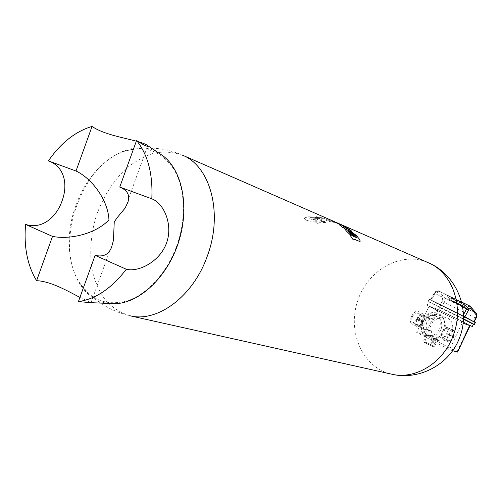 <?xml version="1.0" encoding="UTF-8"?>
<svg xmlns="http://www.w3.org/2000/svg" width="502" height="502" viewBox="0 0 502 502"><rect width="100%" height="100%" fill="white"/><g stroke="black" fill="none" stroke-linecap="round" stroke-linejoin="round"><path stroke-width="0.38" stroke-dasharray="2.51 1.88" d="M441.139 329.13C442.82 322.874 441.095 318.506 435.968 316.028C424.843 311.686 417.978 332.675 429.517 335.744C434.713 336.786 438.591 334.583 441.139 329.13M439.677 328.653C441.365 322.384 439.639 318.004 434.5 315.52C423.362 311.171 416.478 332.217 428.037 335.292C433.245 336.334 437.123 334.119 439.677 328.653M422 320.395C418.994 329.174 421.222 335.305 428.67 338.8C442.827 343.826 451.474 317.371 437.085 313.06C430.653 311.46 425.627 313.901 422 320.395M421.818 323.282L422.803 320.583L426.612 318.588L429.436 318.262L429.881 318.638L427.371 317.214C426.116 315.526 418.486 328.126 423.958 328.823L426.662 329.299L425.156 329.701L423.462 327.699L421.818 323.282C420.488 329.783 422.276 334.708 427.183 338.053L426.474 334.909C428.068 335.336 431.017 336.867 435.334 339.509L437.964 339.314L437.386 338.869L434.268 338.517L429.53 339.057L427.183 338.053M429.53 339.057C434.594 340.249 438.949 338.568 442.595 334.018L444.069 331.515C446.981 322.987 444.904 316.925 437.844 313.33C431.444 311.723 426.43 314.145 422.803 320.583M318.506 221.884L315.099 222.449L317.239 223.359L315.099 222.449L318.513 221.884L320.64 222.794L317.239 223.359L320.646 222.794L318.513 221.884M323.263 222.524L326.545 222.399L324.424 221.482L326.545 222.399L323.257 222.53L321.129 221.614L324.417 221.482L321.129 221.614L323.257 222.53M344.033 227.124L343.343 226.346M339.471 224.915L340.645 225.034M345.389 226.766L332.688 220.918M351.714 231.19L348.313 228.705L341.573 225.103M309.985 221.181L306.176 220.227L304.4 218.897L304.984 217.73L308.535 216.789L313.292 216.864L317.728 217.805L310.5 217.604L308.862 218.163L309.671 219.067L319.366 218.433L321.958 220.033L321.286 220.61L316.58 221.269L308.121 220.849L305.285 219.776L304.363 218.445L304.99 217.724L308.542 216.782L313.292 216.864L317.728 217.805L310.506 217.604L308.862 218.157L309.671 219.067L319.366 218.433L321.951 220.001L321.293 220.604L318.193 221.125L309.985 221.175M360.166 241.242L359.212 238.921L356.288 235.438L350.114 230.845M350.904 235.438L350.233 235.469M356.64 237.521L355.78 237.339L348.413 230.424L344.479 228.448M318.939 216.908L325.283 218.841L318.939 216.908M317.157 216.732L315.827 216.695L317.157 216.726M321.274 218.138L327.982 221.037L339.766 224.005L330.31 219.87L339.766 224.011L327.982 221.037L320.734 217.924L317.71 217.51L315.827 216.695M330.31 219.876L326.877 218.646L330.31 219.87M326.884 218.646L334.345 221.909L329.544 220.698L334.345 221.909L326.877 218.646M325.283 218.841L329.544 220.698L325.277 218.841M433.653 346.775C430.942 346.047 422.364 341.724 423.337 341.586C423.914 341.103 435.466 346.644 434.393 346.888L433.653 346.775M434.356 340.205L432.931 343.236L433.326 343.45L431.864 344.428L433.326 343.45L432.931 343.236L434.356 340.205L433.533 339.779L432.109 342.803L431.645 342.565L431.864 344.428L431.645 342.565L432.109 342.803L433.533 339.779L434.356 340.205M434.268 338.517L440.047 336.321L442.595 334.018M440.047 336.321L440.354 337.608C444.653 340.143 452.327 329.663 447.194 327.31L445.117 328.044L444.069 331.515M448.211 335.298C450.087 331.809 451.951 330.272 453.802 330.68C457.284 332.029 451.405 343.544 448.186 341.68C446.83 340.689 446.843 338.555 448.211 335.298M448.637 334.319L449.409 335.92L449.666 335.436L449.409 335.92L448.637 334.319L450.3 333.987L450.106 334.495L452.81 335.882L452.371 336.829L449.666 335.436L452.371 336.829L452.81 335.882L450.106 334.495L450.3 333.987L448.637 334.319M445.117 328.044C445.883 321.594 443.642 317.195 438.403 314.854C433.96 313.568 430.026 314.81 426.612 318.588M417.162 319.291C418.994 315.89 420.858 314.415 422.766 314.861C426.367 316.279 420.638 327.53 417.294 325.61C415.882 324.587 415.838 322.485 417.162 319.291M423.462 327.699L424.272 331.835L426.361 335.286M176.66 246.131C186.738 218.383 185.213 187.491 173.485 168.647C160.082 149.646 142.8 144.187 121.653 152.275C79.73 168.415 54.887 244.38 79.178 282.174C90.806 300.328 107.089 306.458 128.023 300.566C147.72 293.846 167.003 272.649 176.66 246.131M431.312 330.774C431.883 335.706 434.305 338.944 438.566 340.488C451.292 345.025 459.01 321.406 446.071 317.546C442.074 316.335 438.422 317.289 435.115 320.408L433.22 319.197C426.838 316.737 422.891 328.772 429.486 330.573L431.312 330.774L426.662 329.299M435.115 320.408L429.881 318.638M432.693 346.261C428.47 344.648 425.721 343.261 424.441 342.113C424.899 341.73 434.148 346.16 433.289 346.355L432.693 346.261M453.224 336.898C454.329 334.294 454.335 332.588 453.25 331.784C450.683 330.285 445.971 339.528 448.75 340.588C450.238 340.908 451.731 339.678 453.224 336.898M416.71 319.147C418.825 315.212 420.983 313.505 423.186 314.026C427.353 315.664 420.732 328.666 416.867 326.444C415.236 325.265 415.179 322.83 416.71 319.147M428.739 317.91L427.371 317.214M108.702 303.44C74.434 299.926 59.336 248.998 75.927 205.582C90.109 163.909 129.924 136.174 158.042 152.558M317.954 219.87L315.174 220.34L311.303 219.719L317.145 219.11L317.954 219.87L316.505 220.278L311.296 219.719L317.145 219.11L317.954 219.87M321.274 218.132L315.827 216.688M429.028 306.233L438.403 309.721L470.11 325.603L462.21 322.836L429.028 306.233L416.698 332.493L426.229 335.593L457.554 352.078M462.21 322.836L449.478 349.737L416.698 332.493M436.156 338.913C431.946 337.269 429.185 335.894 427.886 334.79C428.325 334.451 437.587 338.875 436.746 339.019L436.156 338.913M446.711 333.548C447.803 330.956 447.803 329.256 446.705 328.446C444.119 326.934 439.432 336.127 442.237 337.2C443.73 337.532 445.224 336.315 446.711 333.548M411.502 316.461C413.61 312.545 415.769 310.851 417.984 311.378C422.169 313.028 415.574 325.974 411.69 323.746C410.046 322.56 409.983 320.132 411.502 316.461M422.169 321.795L419.59 320.464L419.321 320.929L418.63 319.397L419.321 320.929L419.59 320.464L422.169 321.795L422.628 320.885L420.055 319.561L420.268 319.071L418.63 319.397L420.268 319.071L420.055 319.561L422.634 320.885L422.169 321.795M138.508 141.777L136.331 141.162M79.931 297.404L91.251 302.681M463.076 323.206L427.058 305.461L428.746 301.865L463.39 319.096L428.143 301.558L429.066 299.349L440.398 305.291L439.407 307.117L428.137 301.551L429.398 299.217L440.718 305.16L439.495 307.456L474.252 324.455L475.268 322.579L440.718 305.16L475.375 322.629M472.338 326.457L438.666 309.646L427.058 305.461M452.641 350.666L449.478 349.737M412.412 316.762C413.949 313.901 415.531 312.664 417.143 313.047C420.205 314.252 415.386 323.715 412.544 322.083C411.345 321.217 411.301 319.448 412.412 316.762M348.219 231.535L350.885 234.616L354.174 236.649M461.15 322.529L462.894 318.839M474.365 324.505L428.746 301.865M439.664 307.531L438.666 309.646M418.655 319.981C420.205 317.107 421.78 315.858 423.393 316.235C426.43 317.427 421.586 326.94 418.768 325.315C417.576 324.455 417.538 322.673 418.655 319.981M421.743 320.59L421.272 321.5L418.11 319.918L417.702 319.09L419.346 318.77L419.164 319.266L421.743 320.59L421.266 321.5L418.668 320.207M421.699 320.577L419.12 319.247L419.346 318.77L417.739 319.103L418.11 319.918M464.89 316.806L431.281 300.158L434.908 293.463L434.312 293.306C435.247 291.806 436.075 291.323 436.796 291.857L442.475 298.502L442.155 301.401L440.254 304.909L473.367 321.318L464.896 316.793M440.254 304.909L431.281 300.158M451.995 297.385L452.415 297.592L451.976 297.397M454.956 299.104L453.808 298.746L454.956 299.104M451.737 297.529L450.601 297.134L451.737 297.529M453.576 298.345L452.653 298.27L453.582 298.339M453.764 298.558L453.275 298.577L453.764 298.558M452.929 298.408L453.425 298.339L452.929 298.408M452.635 297.799L452.992 297.968L452.409 298.157L453.469 298.15L452.572 297.711L451.298 297.617L453.469 298.144L452.415 298.157L452.992 297.968L452.628 297.799M448.079 295.829L461.683 302.424L463.409 303.591L468.404 308.711L467.707 308.793L451.568 300.924L449.729 299.606L447.276 295.76L448.217 295.609L461.821 302.204L463.547 303.365L468.724 308.78L451.706 300.704L449.867 299.387L447.414 295.54L448.217 295.609M451.693 297.391L451.185 297.178L451.693 297.385M452.503 298.495L450.482 297.058L452.503 298.495M455.264 299.838L453.243 298.401L455.264 299.838M458.044 301.187L456.017 299.744L458.044 301.187M460.723 302.48L458.696 301.037L460.723 302.48M451.078 298.157L463.371 304.375L465.241 306.666L464.726 306.659L453.689 301.282L450.583 298.169L451.078 298.157L462.141 303.584L465.279 306.841L453.664 301.325L450.558 298.213L451.053 298.201M452.572 298.389L450.551 296.946L452.572 298.389M455.333 299.732L453.312 298.288L455.333 299.732M458.113 301.075L456.086 299.631L458.113 301.075M460.792 302.373L458.765 300.924L460.792 302.373M428.08 262.634C401.016 250.711 367.401 270.202 357.543 301.294C347.12 332.211 362.733 367.797 391.616 374.166M121.653 152.275C142.267 145.793 162.529 146.753 182.439 155.156C173.366 152.018 163.903 151.34 154.051 153.123C144.225 156.26 134.843 161.493 125.895 168.823C112.843 181.429 102.979 197.117 96.29 215.873C90.605 234.961 89.3 253.441 92.381 271.325C95.267 282.526 99.747 292.296 105.822 300.623C112.718 307.883 120.75 312.928 129.924 315.758C108.896 310.769 91.985 299.575 79.178 282.174M437.098 309.138L424.93 335.016M469.596 325.302L457.052 351.758M438.403 309.721L426.229 335.593M463.421 318.186L463.396 318.939M463.402 318.77L428.15 301.25L429.398 299.217L463.44 316.348M463.44 316.059L429.398 299.217L463.44 316.059M462.9 315.802L463.415 314.854M462.643 306.998L434.908 293.463C436.144 291.405 437.342 290.539 438.516 290.853L438.88 291.141L436.796 291.857M430.735 299.907L434.312 293.306M470.223 306.226L475.89 313.104C476.511 314.145 476.304 315.714 475.275 317.797L444.025 302.436L442.162 305.869M470.92 306.766L438.88 291.141L444.534 297.805C445.199 298.853 445.029 300.397 444.025 302.436L442.155 301.401M476.091 318.142L475.275 317.797L473.367 321.318M476.247 313.361L444.534 297.805L442.475 298.502M435.968 316.028L434.5 315.52M429.517 335.744L428.037 335.292M437.844 313.33L437.085 313.06M429.43 339.032L428.67 338.8M426.474 334.909L423.337 341.586M437.964 339.314L434.393 346.888M453.802 330.68L447.194 327.31M448.186 341.68L440.354 337.608M429.436 318.262L422.766 314.861M425.156 329.701L417.294 325.61M446.071 317.546L438.403 314.854M438.566 340.488L435.334 339.509M433.22 319.197L427.466 317.239M429.486 330.573L423.958 328.823M427.886 334.79L424.441 342.113M436.746 339.019L433.289 346.355M442.237 337.2L448.75 340.588M446.705 328.446L453.25 331.784M423.186 314.026L417.984 311.378M416.867 326.444L411.69 323.746M119.821 187.089L151.868 198.848M91.013 302.675L109.769 250.762M128.619 198.591L147.519 146.295M48.443 160.897L76.078 171.038M423.393 316.235L417.143 313.047M418.768 325.315L412.544 322.083M430.553 299.807L434.155 293.168C434.669 291.417 436.125 290.645 438.516 290.853L461.595 302.047"/><path stroke-width="0.75" d="M343.343 226.346L350.107 230.493L351.714 231.19L349.342 229.358L341.573 225.097L345.389 226.766L341.598 225.116M348.375 229.182L343.312 226.32L344.021 227.149L342.797 227.506L339.477 224.909L342.797 227.513L344.033 227.124M340.889 225.028L335.97 222.65L340.626 224.796L339.477 224.909M335.97 222.65L332.688 220.918L335.97 222.65M356.056 236.461L350.114 230.845L355.447 235.727L356.646 237.383L355.786 237.339L349.561 231.284L344.485 228.441L346.361 231.033L350.904 235.438L350.233 235.469L352.85 239.285L353.897 239.14L359.325 241.324L360.166 241.242M352.85 239.285L354.312 239.259L359.325 241.318L360.016 241.393L360.179 240.91L359.212 238.914L356.288 235.438L350.114 230.845M345.389 226.766L332.688 220.918M352.85 239.278L350.233 235.469M344.435 228.492L346.361 231.027L350.911 235.438M158.042 152.558L163.282 156.053C182.69 171.056 189.762 208.104 178.373 242.717C167.116 277.368 139.525 303.082 115.002 303.716L108.702 303.44M348.375 229.176L351.72 231.19M356.062 236.461L356.64 237.515M351.695 235.3L354.18 236.649L350.672 233.022L348.25 231.497L351.695 235.3M79.931 297.404C68.529 291.467 50.633 281.126 36.59 280.7C27.372 265.426 23.707 246.664 25.589 224.419C41.804 229.753 56.356 217.41 62.079 200.894C68.165 184.541 64.545 166.582 48.487 160.91M36.59 280.7L52.509 236.404C70.826 240.025 96.466 233.298 108.947 219.845C108.2 201.089 92.864 179.026 76.078 171.038L48.374 160.872C60.943 142.85 75.495 131.367 92.048 126.422C103.45 134.367 123.944 137.774 136.331 141.162M136.569 140.485C147.895 154.672 152.978 174.119 151.811 198.83L119.758 187.064L136.569 140.485C142.185 144.212 145.831 146.145 147.519 146.295L148.159 145.963C147.607 145.015 144.388 143.616 138.508 141.777M126.316 269.254C111.639 288.349 95.669 299.136 78.412 301.62L95.11 255.361L126.316 269.254C138.822 272.46 159.969 261.391 166.501 243.081C173.284 224.858 163.978 203.285 151.868 198.848L151.811 198.83M91.251 302.681L78.412 301.62M354.174 236.649L350.114 232.539L348.219 231.535M473.367 324.292L463.39 319.096L474.032 324.625L473.367 324.298L472.338 326.457L463.076 323.206M470.079 325.666L457.548 352.09L452.641 350.666M95.11 255.361C101.875 256.905 106.763 255.374 109.769 250.762L111.482 247.674L113.458 240.289L114.243 221.94L117.085 217.761L125.073 208.142L128.079 201.76L128.619 198.591C129.077 193.634 126.159 189.806 119.859 187.102M76.015 171.013L92.048 126.422M25.589 224.419L52.509 236.404M453.212 335.493C464.588 306.458 452.095 272.316 428.08 262.634L182.439 155.156C210.495 166.093 223.434 213.689 207.194 256.397C193.038 296.72 157.195 322.83 129.924 315.758L391.616 374.166C415.123 380.02 443.417 362.971 453.212 335.493M469.972 325.629L457.435 352.071M475.375 322.629L474.032 324.631L475.388 322.617L464.538 316.906L463.497 318.826L474.371 324.499M464.438 316.555L475.388 322.617L464.438 316.555L463.421 318.186M464.45 316.561L464.538 316.906L463.44 316.348M463.415 314.854L466.615 308.937L468.561 310.023C469.514 308.485 470.33 307.971 471.02 308.492L476.354 315.08L475.971 318.017L474.026 321.606M464.896 316.793L468.561 310.023M470.223 306.226L470.198 306.214C469.069 305.919 467.877 306.829 466.615 308.937L462.643 306.998M470.92 306.766L471.02 308.492M476.247 313.361L476.354 315.08M391.616 374.166C419.208 380.842 450.074 364.364 459.7 337.325C470.945 308.968 455.96 274.148 428.08 262.634M163.282 156.053L148.159 145.963M115.002 303.716L90.542 302.656M474.177 321.688L476.103 318.13C477.032 316.329 477.132 314.798 476.392 313.543L470.198 306.214L461.595 302.047"/></g></svg>
